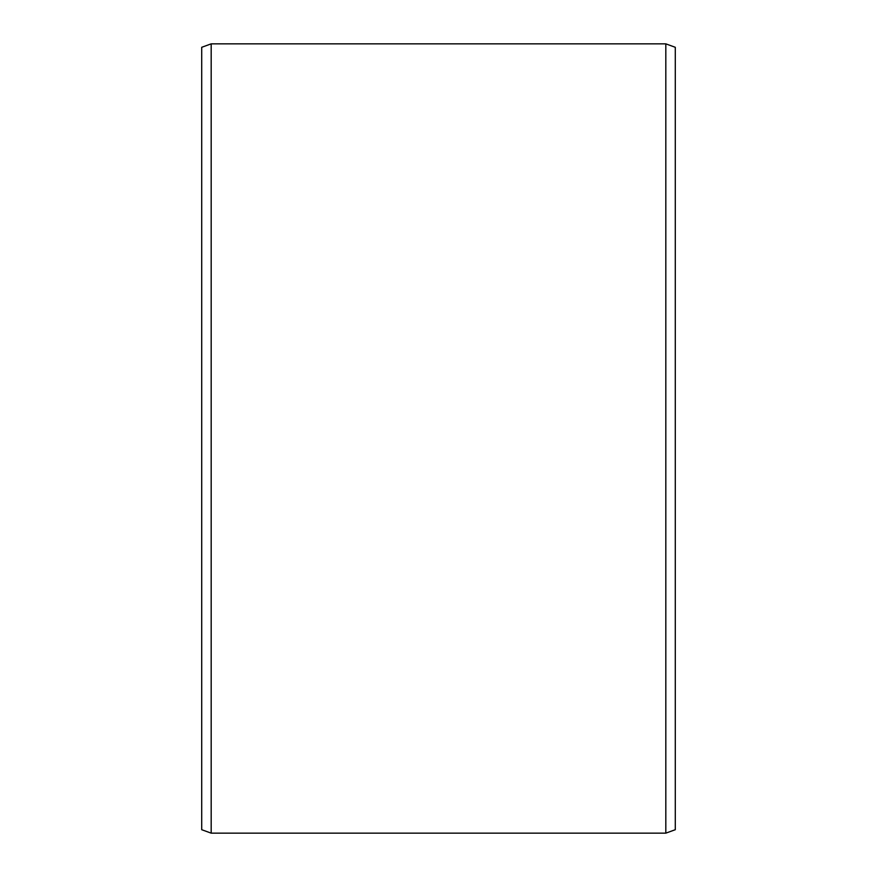 <?xml version="1.0" encoding="UTF-8"?>
<svg xmlns="http://www.w3.org/2000/svg" width="877" height="877" viewBox="0 0 877 877"><rect width="100%" height="100%" fill="white"/><g stroke="black" fill="none" stroke-linecap="round" stroke-linejoin="round"><path stroke-width="1.32" d="M675.29 47.292L675.29 829.708L665.818 833.15L665.818 43.85L675.29 47.292M211.182 833.15L201.71 829.708L201.71 47.292L211.182 43.85L211.182 833.15L665.818 833.15M211.182 43.85L665.818 43.85"/></g></svg>
